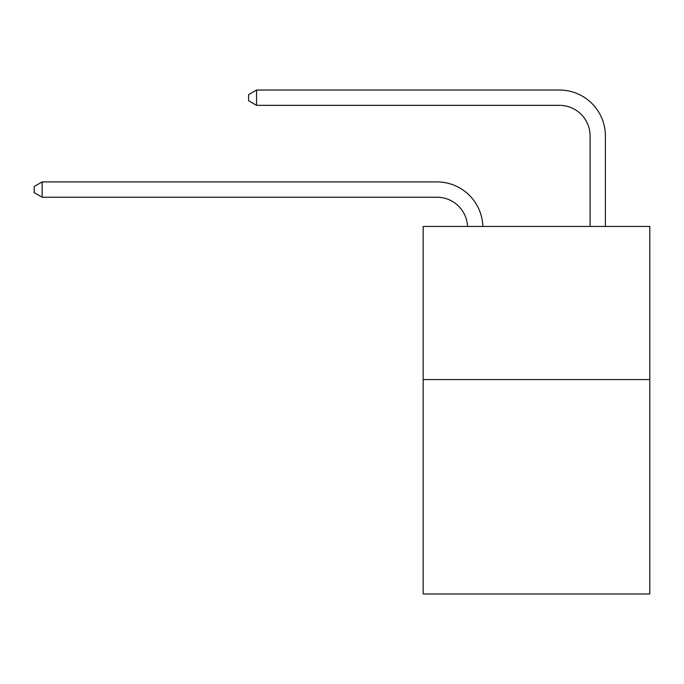 <?xml version="1.0" encoding="UTF-8"?>
<svg xmlns="http://www.w3.org/2000/svg" width="684" height="684" viewBox="0 0 684 684"><rect width="100%" height="100%" fill="white"/><g stroke="black" fill="none" stroke-linecap="round" stroke-linejoin="round"><path stroke-width="1.03" d="M649.8 379.577L649.8 593.969L423.165 593.969L423.165 226.447L649.8 226.447L649.8 379.577L423.165 379.577M436.939 197.223A30.626 30.626 178.8 0 1 467.54 226.447A30.626 30.626 0 0 0 436.939 197.223L42.16 197.223L34.2 192.632L34.2 186.51L42.16 181.91L436.939 181.91A45.939 45.939 -1.2 0 1 482.861 226.447M590.078 226.447L590.078 135.971A30.626 30.626 0 0 0 559.452 105.345L256.551 105.345L248.591 100.753L248.591 94.623L256.551 90.031L559.452 90.031A45.939 45.939 1.2 0 1 605.391 135.971L605.391 226.447M590.078 135.971A30.626 30.626 -178.8 0 0 559.452 105.345A30.626 30.626 -178.8 0 1 590.078 135.971A30.626 30.626 -178.8 0 0 559.452 105.345A30.626 30.626 -178.8 0 1 590.078 135.971A30.626 30.626 -178.8 0 0 559.452 105.345A30.626 30.626 -178.8 0 1 590.078 135.971A30.626 30.626 -178.8 0 0 559.452 105.345A30.626 30.626 -178.8 0 1 590.078 135.971A30.626 30.626 -178.8 0 0 559.452 105.345A30.626 30.626 -178.8 0 1 590.078 135.971A30.626 30.626 -178.8 0 0 559.452 105.345A30.626 30.626 -178.8 0 1 590.078 135.971A30.626 30.626 -178.8 0 0 559.452 105.345A30.626 30.626 -178.8 0 1 590.078 135.971A30.626 30.626 -178.8 0 0 559.452 105.345A30.626 30.626 -178.8 0 1 590.078 135.971A30.626 30.626 -178.8 0 0 559.452 105.345A30.626 30.626 -178.8 0 1 590.078 135.971A30.626 30.626 -178.8 0 0 559.452 105.345A30.626 30.626 -178.8 0 1 590.078 135.971A30.626 30.626 -178.8 0 0 559.452 105.345A30.626 30.626 -178.8 0 1 590.078 135.971A30.626 30.626 -178.8 0 0 559.452 105.345A30.626 30.626 -178.8 0 1 590.078 135.971A30.626 30.626 -178.8 0 0 559.452 105.345A30.626 30.626 -178.8 0 1 590.078 135.971A30.626 30.626 -178.8 0 0 559.452 105.345A30.626 30.626 -178.8 0 1 590.078 135.971A30.626 30.626 -178.8 0 0 559.452 105.345A30.626 30.626 -178.8 0 1 590.078 135.971A30.626 30.626 -178.8 0 0 559.452 105.345A30.626 30.626 -178.8 0 1 590.078 135.971A30.626 30.626 -178.8 0 0 559.452 105.345A30.626 30.626 -178.8 0 1 590.078 135.971A30.626 30.626 -178.8 0 0 559.452 105.345A30.626 30.626 -178.8 0 1 590.078 135.971A30.626 30.626 -178.8 0 0 559.452 105.345A30.626 30.626 -178.8 0 1 590.078 135.971A30.626 30.626 -178.8 0 0 559.452 105.345A30.626 30.626 -178.8 0 1 590.078 135.971A30.626 30.626 -178.8 0 0 559.452 105.345A30.626 30.626 -178.8 0 1 590.078 135.971M42.16 181.91L42.16 197.223M256.551 105.345L256.551 90.031L559.452 90.031"/></g></svg>
